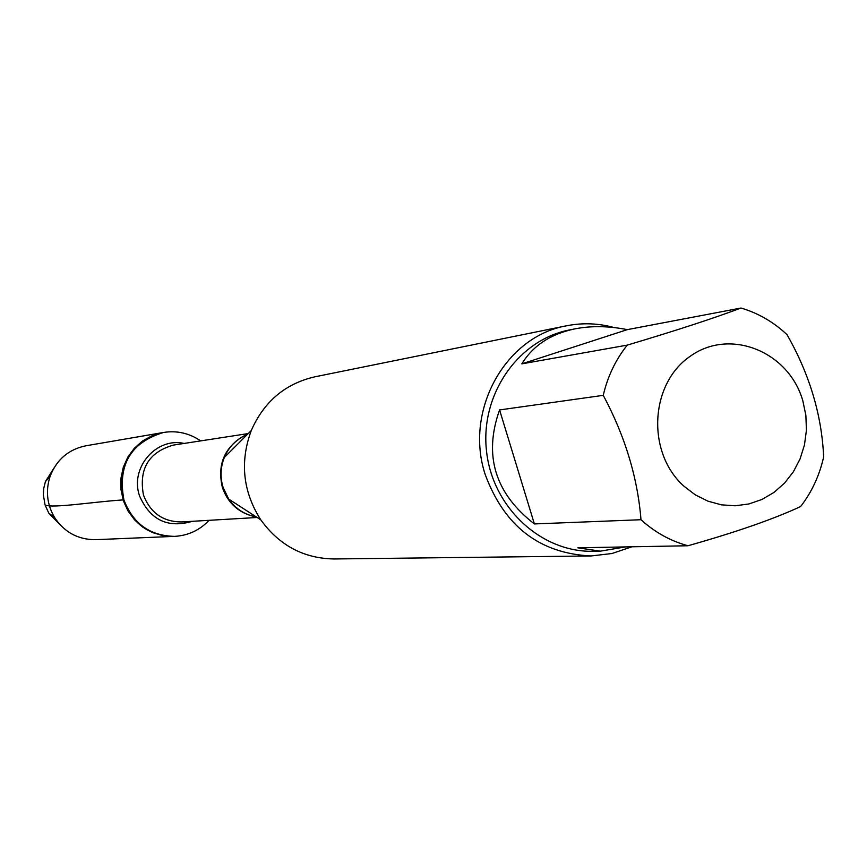 <?xml version="1.0" encoding="UTF-8"?>
<svg xmlns="http://www.w3.org/2000/svg" width="867" height="867" viewBox="0 0 867 867"><rect width="100%" height="100%" fill="white"/><g stroke="black" fill="none" stroke-linecap="round" stroke-linejoin="round"><path stroke-width="1.3" d="M209.11 520.319C199.659 530.236 188.172 535.578 174.625 536.37C149.915 535.839 133.009 523.668 123.905 499.847C117.468 464.929 130.689 442.473 163.581 432.449C176.987 430.379 189.353 433.186 200.667 440.891M163.169 432.525L162.758 432.59C129.898 442.603 116.687 465.037 123.125 499.923C132.207 523.722 149.102 535.882 173.79 536.402L174.213 536.38M566.541 325.797L314.743 376.842C285.135 383.723 263.98 401.627 251.267 430.541C239.715 461.862 242.879 491.622 260.761 519.81C279.261 545.408 303.71 558.456 334.088 558.966L590.991 555.964C539.632 553.449 504.366 526.312 485.217 474.552C464.04 410.752 505.244 336.385 566.541 325.797C582.516 322.632 598.382 323.218 614.139 327.563M631.924 546.795L611.929 553.525L590.991 555.964M802.82 400.749C788.742 351.363 729.862 327.639 690.219 356.272C649.817 383.756 646.338 452.487 683.803 486.073L695.236 494.819L707.916 501.148L721.398 504.843L735.216 505.786L748.882 503.965L761.963 499.457L773.993 492.413L784.581 483.082L793.37 471.789L800.078 458.914L804.478 444.89L806.429 430.195L805.866 415.315L802.82 400.749M627.318 329.633C608.634 325.959 591.218 325.699 575.049 328.842C550.773 333.882 533.042 345.554 521.836 363.858L627.318 329.633L741.014 308.034C713.064 318.492 675.144 330.858 627.253 345.12C615.624 359.74 607.626 376.484 603.259 395.341C625.031 436.09 637.603 477.554 640.995 519.723C654.878 532.338 670.538 541.019 687.964 545.755C735.888 532.219 773.44 519.16 800.62 506.556C811.848 491.957 819.521 475.419 823.65 456.92C821.775 415.022 809.561 374.262 787.019 334.651C773.548 322.004 758.202 313.128 741.014 308.034M521.836 363.858L627.253 345.12M499.576 409.939C483.396 455.403 495.003 493.41 534.386 523.939L499.576 409.939L603.259 395.341M534.386 523.939L640.995 519.723M687.964 545.755L577.877 547.803L600.267 551.163L625.541 546.914M600.267 551.163L593.071 551.282C540.845 552.474 492.163 507 486.474 450.688C480.199 394.442 518.238 339.745 569.554 329.937L575.049 328.842M53.862 468.158L45.431 481.597L43.783 488.164L43.361 494.927L45.051 504.941L48.79 513.145L54.534 517.436C64.451 532.36 78.182 539.773 95.738 539.664L173.79 536.402L162.92 535.654L152.429 532.522L142.806 527.158L134.504 519.799L127.904 510.793L123.32 500.541L120.968 489.53L120.957 478.259L123.277 467.28L127.839 457.082L134.418 448.141L142.697 440.87L152.289 435.613L163.581 432.449M54.534 517.436C46.916 504.345 45.452 490.603 50.156 476.2C56.713 459.521 68.58 449.399 85.768 445.811L162.758 432.59M48.79 513.145L59.856 524.524M45.051 504.941C51.955 508.615 94.091 501.7 123.125 499.923M247.496 434.324C236.724 438.767 228.996 446.505 224.293 457.538C220.467 467.302 220.055 477.262 223.079 487.395L228.715 499.089C235.618 508.875 244.808 514.814 256.264 516.905M251.636 515.865C237.211 511.584 227.457 502.091 222.364 487.384C217.205 464.929 224.141 447.903 243.183 436.318M248.244 433.565L173.378 445.096C148.68 452.238 138.709 468.874 143.456 494.981C150.305 512.841 162.996 521.826 181.539 521.945L257.163 517.491M192.366 521.305C167.764 528.502 150.154 520.016 139.522 495.837C129.66 467.92 156.158 436.979 184.097 443.449M173.79 536.402L174.625 536.37M255.96 516.71C244.765 514.814 235.683 508.94 228.715 499.089L260.761 519.81M224.293 457.538L251.267 430.541M45.431 481.597L50.156 476.2"/></g></svg>
